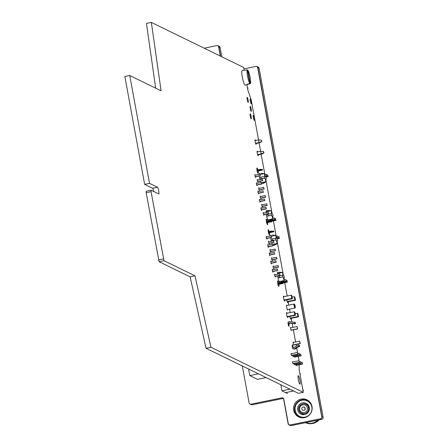 <?xml version="1.0" encoding="UTF-8"?>
<svg xmlns="http://www.w3.org/2000/svg" width="448" height="448" viewBox="0 0 448 448"><rect width="100%" height="100%" fill="white"/><g stroke="black" fill="none" stroke-linecap="round" stroke-linejoin="round"><path stroke-width="0.67" d="M278.281 399.437L282.946 398.479L281.725 397.886L251.003 404.18A1.663 1.63 116 0 1 249.094 402.881L242.318 365.971M259.129 68.32L257.897 67.721A1.663 1.63 -64 0 0 257.018 66.556L258.25 67.155A1.663 1.63 116 0 1 259.129 68.32L323.137 417.374A1.663 1.63 116 0 1 321.826 419.328L320.6 418.729L290.203 424.956A1.663 1.63 -64 0 1 288.299 423.662L283.802 399.14A1.663 1.63 116 0 0 281.893 397.841L251.182 404.141L252.414 404.74A1.663 1.63 116 0 1 252.302 404.757L252.224 404.774A1.663 1.63 116 0 1 251.199 404.645L249.973 404.051M281.725 397.886A1.663 1.63 116 0 1 283.629 399.179L288.131 423.707A1.663 1.63 116 0 0 289.01 424.872L290.231 425.471A1.663 1.63 116 0 0 291.262 425.6L290.035 425.001A1.663 1.63 116 0 1 289.01 424.872M282.946 398.479A1.663 1.63 116 0 1 283.293 398.451M290.203 424.956L291.435 425.561L321.826 419.328A1.663 1.63 116 0 1 321.658 419.373L291.262 425.6M204.182 48.188L216.737 45.618A1.663 1.63 116 0 1 218.641 46.911L220.321 56.067M243.975 68.863L255.774 66.444A1.663 1.63 116 0 1 257.678 67.738L321.748 416.825M257.897 67.721L321.905 416.774A1.663 1.63 -64 0 1 320.6 418.729A1.663 1.63 116 0 1 320.438 418.774L290.035 425.001M300.563 399.263A9.486 9.285 116 0 1 311.959 409.209A9.486 9.285 116 0 1 305.094 417.508M303.044 407.036A1.747 1.708 116 0 1 305.015 408.324A1.747 1.708 116 0 1 303.817 410.413M304.052 412.625A3.97 3.886 116 0 1 299.51 409.567A3.97 3.886 116 0 1 302.562 404.886M304.427 413.711A4.995 4.889 116 0 1 298.665 408.268A4.995 4.889 116 0 1 302.557 403.984M305.402 422.621L310.654 423.741A11.564 11.323 -64 0 0 311.382 423.69M301.577 417.76A9.134 8.943 116 0 1 299.488 417.032M302.025 417.799A9.134 8.943 116 0 1 301.582 399.924M304.886 417.161A8.618 8.439 116 0 1 295.03 410.564A8.618 8.439 116 0 1 301.571 400.383M306.236 404.477A5.992 5.863 116 0 1 307.535 404.482M302.271 402.898A5.992 5.863 116 0 1 309.198 409.293A5.992 5.863 116 0 1 304.774 414.506M294.526 305.855A1.73 0.28 78.4 0 0 295.232 307.67A1.73 0.28 78.4 0 0 295.159 306.163A1.73 0.28 78.4 0 0 294.543 304.326A1.73 0.28 78.4 0 0 294.526 305.855M295.232 307.67L294.986 308.056A2.061 0.336 -101.6 0 1 294.935 308.095A2.061 0.336 -101.6 0 1 294.14 305.889A2.061 0.336 -101.6 0 1 294.106 304.052A2.061 0.336 -101.6 0 1 294.168 304.069L294.543 304.326M294.874 299.958L295.484 300.261L294.89 297.013L294.28 296.71L294.874 299.958L287.179 301.538M294.28 296.71L292.079 297.164M295.484 300.261L287.319 301.93M292.365 298.738L291.771 295.49L291.155 295.187L291.754 298.441L292.365 298.738L284.189 300.412M291.754 298.441L284.054 300.014M294.196 311.758L294.795 315.006L295.406 315.308L294.812 312.054L294.196 311.758L286.485 313.337M295.406 315.308L287.241 316.977M297.321 313.281L297.914 316.529L298.525 316.826L297.931 313.578L297.321 313.281L295.12 313.729M297.914 316.529L290.226 318.102M291.155 295.187L283.455 296.766M294.795 315.006L287.101 316.585M298.525 316.826L290.371 318.5M151.054 191.677L163.99 260.697L195.02 275.839L210.918 347.25L303.296 392.342L298.407 393.344L206.03 348.253L190.131 276.842L159.102 261.699L146.166 192.679L146.177 191.206L151.06 190.204L151.054 191.677L146.166 192.679M303.296 392.342L299.13 369.606L299.163 364.762M299.051 360.774L298.245 356.39M297.539 352.526L296.688 347.906M296.335 345.974L296.044 344.383M295.596 341.947L293.367 329.778M292.919 327.342L292.214 323.506M291.934 321.983L291.262 318.315M290.209 312.575L289.593 309.193M288.848 305.133L288.226 301.745M287.174 296.005L284.721 282.626M285.634 279.675L286.238 281.45L285.942 279.821L284.206 279.843M283.041 273.487L277.402 242.726M277.62 235.978L278.225 237.754L277.62 235.978L276.214 236.27L273.398 220.903M274.316 217.952L274.921 219.727L274.624 218.103L272.894 218.142M271.718 211.747L266.084 181.02M266.302 174.261L266.907 176.03L266.302 174.261L264.897 174.546L261.173 154.235M260.635 151.306L259.084 142.862M258.546 139.933L251.216 99.966L247.895 90.227L246.87 84.655M244.233 70.252L243.723 67.491L151.346 22.4L146.457 23.402L155.68 88.166M151.346 22.4L161.084 90.804L129.752 75.51L124.863 76.513L144.637 184.363L152.6 188.25A3.427 0.566 -101.6 0 1 153.776 191.531M129.752 75.51L149.526 183.361L144.637 184.363M149.526 183.361L157.489 187.247A3.427 0.566 -101.6 0 1 158.698 190.691A3.427 0.566 -101.6 0 1 158.794 193.956A3.427 0.566 -101.6 0 1 158.715 193.939L151.06 190.204M163.386 258.922L158.497 259.924M163.99 260.697L159.102 261.699M195.02 275.839L190.131 276.842M210.918 347.25L206.03 348.253M290.931 318.382A2.565 0.42 -101.6 0 1 290.786 319.105A2.565 0.42 -101.6 0 1 289.811 316.45M293.95 344.814L293.854 345.251L293.216 343.47L293.188 341.986L293.457 342.39M291.267 330.21L290.534 328.849L290.506 327.37L290.786 327.785M287.851 309.546A2.565 0.42 -101.6 0 1 287.706 310.089A2.565 0.42 -101.6 0 1 286.72 307.35A2.565 0.42 -101.6 0 1 286.681 305.071A2.565 0.42 -101.6 0 1 287.022 305.502M287.902 301.812A2.565 0.42 -101.6 0 1 287.756 302.602A2.565 0.42 -101.6 0 1 286.776 299.88M282.699 283.349L282.604 283.842L282.335 283.45M298.29 379.546A4.329 0.711 -101.6 0 1 298.217 375.698A4.329 0.711 -101.6 0 1 299.785 379.792A4.329 0.711 -101.6 0 1 299.958 384.177A4.329 0.711 -101.6 0 1 298.29 379.546M293.283 348.533A2.162 0.358 -101.6 0 1 293.16 349.048A2.162 0.358 -101.6 0 1 292.326 346.735A2.162 0.358 -101.6 0 1 292.292 344.809A2.162 0.358 -101.6 0 1 293.149 347.245M296.369 365.333L296.296 365.758L295.792 364.37M294.857 357.084L294.274 356.115M287.801 316.865A2.565 0.42 -101.6 0 1 287.655 317.582A2.565 0.42 -101.6 0 1 286.67 314.838A2.565 0.42 -101.6 0 1 286.625 312.558A2.565 0.42 -101.6 0 1 287.067 313.219M284.771 300.294A2.565 0.42 -101.6 0 1 284.631 301.078A2.565 0.42 -101.6 0 1 283.64 298.334A2.565 0.42 -101.6 0 1 283.601 296.055A2.565 0.42 -101.6 0 1 284.015 296.654M288.898 324.094A2.162 0.358 -101.6 0 1 288.988 326.306A2.162 0.358 -101.6 0 1 288.154 323.994A2.162 0.358 -101.6 0 1 288.12 322.067A2.162 0.358 -101.6 0 1 288.316 322.246M271.382 221.626L271.286 222.118L271.018 221.726M258.278 154.829A2.33 0.381 -101.6 0 1 258.16 155.708A2.33 0.381 -101.6 0 1 257.258 153.216A2.33 0.381 -101.6 0 1 257.219 151.144A2.33 0.381 -101.6 0 1 257.678 151.911M253.355 117.634A2.565 0.42 -101.6 0 1 253.31 115.354A2.565 0.42 -101.6 0 1 254.24 117.785A2.565 0.42 -101.6 0 1 254.341 120.378A2.565 0.42 -101.6 0 1 253.355 117.634M250.326 101.13A2.565 0.42 -101.6 0 1 250.286 98.851A2.565 0.42 -101.6 0 1 251.21 101.282A2.565 0.42 -101.6 0 1 251.317 103.874A2.565 0.42 -101.6 0 1 250.326 101.13M256.194 143.461A2.33 0.381 -101.6 0 1 256.071 144.34A2.33 0.381 -101.6 0 1 255.175 141.848A2.33 0.381 -101.6 0 1 255.136 139.776A2.33 0.381 -101.6 0 1 255.595 140.538M250.275 108.623A2.565 0.42 -101.6 0 1 250.236 106.344A2.565 0.42 -101.6 0 1 251.16 108.769A2.565 0.42 -101.6 0 1 251.266 111.362A2.565 0.42 -101.6 0 1 250.275 108.623M268.486 221.077A5.41 0.89 -101.6 0 1 266.532 215.314A5.41 0.89 -101.6 0 1 266.342 214.166M266.168 212.537A5.41 0.89 -101.6 0 1 266.442 210.504A5.41 0.89 -101.6 0 1 266.756 210.694M247.195 99.607A2.565 0.42 -101.6 0 1 247.156 97.328A2.565 0.42 -101.6 0 1 248.086 99.753A2.565 0.42 -101.6 0 1 248.186 102.346A2.565 0.42 -101.6 0 1 247.195 99.607M260.002 179.558A5.41 0.89 -101.6 0 1 259.722 178.181A5.41 0.89 -101.6 0 1 259.403 175.98M259.336 174.328A5.41 0.89 -101.6 0 1 259.633 173.376A5.41 0.89 -101.6 0 1 259.946 173.566M260.882 182.571A5.41 0.89 -101.6 0 1 260.411 181.138M250.225 116.11A2.565 0.42 -101.6 0 1 250.186 113.831A2.565 0.42 -101.6 0 1 251.11 116.256A2.565 0.42 -101.6 0 1 251.21 118.849A2.565 0.42 -101.6 0 1 250.225 116.11M293.294 356.317L293.222 356.742L292.712 355.354M293.244 363.804L292.656 362.807L292.634 361.62L292.869 361.984M294.806 364.571L294.734 364.997L294.224 363.602M278.858 284.318A2.828 0.465 -101.6 0 1 278.824 286.395A2.828 0.465 -101.6 0 1 277.732 283.371A2.828 0.465 -101.6 0 1 277.687 280.851A2.828 0.465 -101.6 0 1 278.606 283.046M279.81 282.8A5.41 0.89 -101.6 0 1 277.85 277.038A5.41 0.89 -101.6 0 1 277.659 275.89M277.486 274.26A5.41 0.89 -101.6 0 1 277.766 272.227A5.41 0.89 -101.6 0 1 278.074 272.418M291.726 355.555L291.144 354.553L291.122 353.371L291.357 353.735M275.307 276.371L275.24 277.082L274.663 275.481L274.635 274.148L274.977 274.775M273.79 268.122L273.728 268.834L273.146 267.226L273.123 265.899L273.465 266.521M272.278 259.874L272.21 260.579L271.634 258.978L271.611 257.645L271.953 258.272M272.983 271.482L272.916 272.194L272.339 270.592L272.317 269.259L272.658 269.886M271.471 263.234L271.404 263.945L270.827 262.338L270.805 261.01L271.141 261.632M270.766 251.619L270.698 252.33L270.122 250.729L270.099 249.396L270.435 250.023M269.254 243.37L269.186 244.076L268.61 242.474L268.587 241.142L268.923 241.769M269.959 254.985L269.892 255.69L269.315 254.089L269.293 252.756L269.629 253.383M268.442 246.73L268.38 247.442L267.803 245.84L267.775 244.507L268.117 245.134M271.32 241.276A5.41 0.89 -101.6 0 1 271.04 239.904A5.41 0.89 -101.6 0 1 270.721 237.703M270.654 236.051A5.41 0.89 -101.6 0 1 270.956 235.094A5.41 0.89 -101.6 0 1 271.264 235.284M272.205 244.294A5.41 0.89 -101.6 0 1 271.729 242.861M269.422 232.859A2.828 0.465 -101.6 0 1 269.444 235.234A2.828 0.465 -101.6 0 1 268.352 232.204A2.828 0.465 -101.6 0 1 268.307 229.69A2.828 0.465 -101.6 0 1 269.153 231.588M267.534 222.6A2.828 0.465 -101.6 0 1 267.506 224.672A2.828 0.465 -101.6 0 1 266.414 221.648A2.828 0.465 -101.6 0 1 266.37 219.134A2.828 0.465 -101.6 0 1 267.288 221.323M260.96 198.15L260.893 198.856L260.316 197.254L260.294 195.922L260.63 196.549M258.104 171.136A2.828 0.465 -101.6 0 1 258.126 173.51A2.828 0.465 -101.6 0 1 257.034 170.481A2.828 0.465 -101.6 0 1 256.99 167.966A2.828 0.465 -101.6 0 1 257.83 169.865M263.984 214.654L263.922 215.359L263.34 213.758L263.318 212.425L263.659 213.052M262.472 206.399L262.405 207.11L261.828 205.509L261.806 204.176L262.147 204.803M260.154 201.51L260.086 202.222L259.51 200.62L259.487 199.287L259.823 199.914M258.636 193.262L258.574 193.967L257.998 192.366L257.97 191.033L258.311 191.66M266.93 238.482L266.868 239.187L266.286 237.586L266.263 236.253L266.605 236.88M261.666 209.765L261.598 210.47L261.022 208.869L260.999 207.536L261.335 208.163M259.448 189.896L259.381 190.607L258.804 189.006L258.782 187.673L259.118 188.3M257.936 181.647L257.869 182.358L257.292 180.751L257.264 179.424L257.606 180.046M257.124 185.007L257.062 185.718L256.48 184.117L256.458 182.784L256.799 183.411M255.612 176.758L255.545 177.464L254.968 175.862L254.946 174.53L255.287 175.157M247.442 87.763L248.147 88.11M289.884 389.183L281.926 390.813L285.622 392.616L293.574 390.986L285.622 392.616L287.47 393.518M302.848 389.878L303.554 390.225M300.574 373.979L299.869 373.638M281.926 390.813L280.818 384.759M292.376 346.993L293.927 347.502L297.797 345.044L298.777 344.842L299.018 346.164L298.038 346.36L294.168 348.824L292.74 348.354M298.777 344.842L299.387 345.139L299.628 346.461L298.648 346.662L294.778 349.121L292.779 348.46M294.778 349.121L294.168 348.824M298.648 346.662L298.038 346.36M299.628 346.461L299.018 346.164M288.002 322.521L289.156 321.513L293.619 322.269L294.599 322.067L295.21 322.364L295.45 323.686L294.47 323.887L290.013 323.131L288.288 324.626M294.599 322.067L294.84 323.389L293.86 323.59L289.402 322.834L288.142 323.926M289.402 322.834L290.013 323.131M294.84 323.389L295.45 323.686M293.86 323.59L294.47 323.887M293.552 344.764L300.104 343.426L299.678 341.113L293.093 342.462M290.875 330.159L297.427 328.821L297.002 326.508L290.416 327.858M299.678 341.113L300.294 343.515L293.597 344.887M290.926 330.282L297.612 328.91L297.002 326.508M301.19 355.785L300.58 354.01L301.19 355.785L294.549 357.146M300.882 355.634L294.482 356.944M300.58 354.01L299.477 354.234M299.572 362.51L298.967 360.735L299.572 362.51L292.936 363.871M299.264 362.359L292.863 363.67M298.967 360.735L292.561 362.046M298.06 354.256L297.455 352.481L298.06 354.256L291.424 355.617M297.752 354.105L291.351 355.421M297.455 352.481L291.049 353.797M299.622 355.023L299.018 353.248L299.622 355.023L292.986 356.378M299.314 354.872L292.919 356.182M299.018 353.248L297.914 353.472M301.134 363.272L300.53 361.497L301.134 363.272L294.498 364.633M300.826 363.121L294.431 364.431M300.53 361.497L299.426 361.721M302.702 364.034L302.098 362.258L302.702 364.034L296.061 365.394M302.394 363.882L295.994 365.198M302.098 362.258L300.994 362.488M258.395 373.817L249.777 375.581L248.578 369.023M266.09 377.574L257.477 379.338L249.777 375.581M274.428 245.168L274.462 245.162A5.158 0.846 -101.6 0 0 274.49 245.157L277.525 243.505A4.161 0.683 -101.6 0 1 277.508 243.516A4.161 0.683 -101.6 0 1 277.217 243.354A3.326 0.549 78.4 0 0 276.035 239.898L272.63 240.464A5.158 0.846 -101.6 0 1 272.334 238.84L270.906 239.131M274.462 245.162A5.158 0.846 -101.6 0 1 274.182 245.006L277.217 243.354M277.295 240.694L277.542 240.632A3.326 0.549 78.4 0 0 277.486 240.626A3.326 0.549 78.4 0 0 277.525 243.505M272.334 238.84L275.738 238.269A3.326 0.549 78.4 0 0 275.794 238.274A3.326 0.549 78.4 0 0 275.755 235.396A4.161 0.683 -101.6 0 1 275.839 235.374A4.161 0.683 -101.6 0 1 276.063 235.547A3.326 0.549 78.4 0 0 277.245 239.008A4.161 0.683 -101.6 0 1 277.542 240.632M275.755 235.396L271.488 236.186M279.317 272.21A5.158 0.846 78.4 0 0 279.238 272.182A5.158 0.846 78.4 0 0 279.194 272.188A5.158 0.846 78.4 0 0 279.166 272.199L277.553 272.53L279.194 272.188M284.099 277.822L284.351 277.766A4.161 0.683 78.4 0 0 284.054 276.136A3.326 0.549 -101.6 0 1 282.873 272.681A4.161 0.683 78.4 0 0 282.649 272.502A4.161 0.683 78.4 0 0 282.565 272.53L279.166 272.199M280.991 282.134L284.026 280.487A4.161 0.683 78.4 0 0 284.318 280.644A4.161 0.683 78.4 0 0 284.334 280.633L281.299 282.285A5.158 0.846 78.4 0 1 281.266 282.296A5.158 0.846 78.4 0 1 280.991 282.134L279.49 282.442M284.334 280.633A3.326 0.549 -101.6 0 1 284.295 277.76A3.326 0.549 -101.6 0 1 284.351 277.766M282.565 277.071L279.44 277.592A5.158 0.846 78.4 0 1 279.143 275.968L282.542 275.402A4.161 0.683 78.4 0 0 282.845 277.026L278.04 278.001M282.845 277.026A3.326 0.549 -101.6 0 1 284.026 280.487M282.565 272.53A3.326 0.549 -101.6 0 1 282.604 275.408A3.326 0.549 -101.6 0 1 282.542 275.402M285.93 281.299L281.411 282.223M286.238 281.45L280.974 282.526M271.51 237.39L271.242 235.928L271.51 237.39L266.482 238.42M271.242 235.928L266.202 236.964M271.729 237.496L266.526 238.56M273.022 245.644L272.759 244.182L273.022 245.644L267.999 246.674M272.759 244.182L267.714 245.213M273.241 245.745L268.038 246.814M274.54 253.893L274.271 252.431L274.54 253.893L269.511 254.923M274.271 252.431L269.226 253.467M274.753 253.999L269.55 255.063M276.052 262.147L275.783 260.686L276.052 262.147L271.023 263.178M275.783 260.686L270.738 261.716M276.265 262.248L271.068 263.318M277.564 270.396L277.295 268.934L277.564 270.396L272.535 271.426M277.295 268.934L272.25 269.97M277.782 270.502L272.58 271.566M273.834 242.278L273.566 240.817L273.834 242.278L268.806 243.309M273.566 240.817L268.52 241.853M274.047 242.385L268.845 243.449M275.346 250.533L275.078 249.071L275.346 250.533L270.318 251.563M275.078 249.071L270.032 250.102M275.559 250.639L270.362 251.703M276.858 258.782L276.59 257.32L276.858 258.782L271.83 259.812M276.59 257.32L271.544 258.356M277.077 258.888L271.874 259.952M278.37 267.036L278.102 265.574L278.37 267.036L273.342 268.066M278.102 265.574L273.062 266.605M278.589 267.137L273.386 268.206M279.888 275.285L279.619 273.823L279.888 275.285L274.859 276.315M279.619 273.823L274.574 274.859M280.101 275.391L274.898 276.455M278.869 236.589L279.479 238.364L278.869 236.589L278.046 236.762M279.171 238.213L276.987 238.661M279.479 238.364L277.099 238.851M277.917 237.602L276.657 237.866M278.225 237.754L276.724 238.062M287.179 281.91L286.882 280.286L287.179 281.91L283.226 282.716M286.882 280.286L286.059 280.454M287.487 282.055L283.265 282.923M274.182 245.006L273.146 245.218M275.475 235.368L272.356 235.066A5.158 0.846 -101.6 0 1 272.39 235.054A5.158 0.846 -101.6 0 1 272.429 235.054A5.158 0.846 -101.6 0 1 272.513 235.082M276.035 239.898A4.161 0.683 -101.6 0 1 275.738 238.269M272.63 240.464L271.208 240.755M279.44 277.592L278.018 277.883M281.238 282.296L279.619 282.626M279.143 275.968L277.715 276.259M281.462 283.78L282.302 283.248L281.137 283.326L281.462 283.78L277.978 284.491M277.861 283.998L281.137 283.326M277.833 283.875L280.952 283.237L283.287 283.058L282.145 283.5M277.71 283.226L283.17 282.408L283.287 283.058M268.526 233.038L273.874 231.728L273.756 231.078L268.296 231.902M273.874 231.728L268.419 232.551M261.408 140.106L261.895 141.529L259.073 142.526L258.591 139.927L261.408 140.106L261.649 141.406M261.895 141.529L259.566 142.766L259.073 142.526L255.511 143.254M259.566 142.766L255.618 143.578M255.018 140.655L258.591 139.927M257.102 152.029L260.68 151.295L261.156 153.894L261.654 154.134L257.701 154.946M257.594 154.622L261.156 153.894L263.732 152.774L263.491 151.474L260.68 151.295M261.654 154.134L263.984 152.897L263.491 151.474M263.11 183.445L263.138 183.445A5.158 0.846 -101.6 0 0 263.172 183.434L266.202 181.782A4.161 0.683 -101.6 0 1 266.19 181.793A4.161 0.683 -101.6 0 1 265.894 181.63A3.326 0.549 78.4 0 0 264.718 178.175L261.313 178.741A5.158 0.846 -101.6 0 1 261.01 177.117L259.588 177.408M263.138 183.445A5.158 0.846 -101.6 0 1 262.864 183.282L265.894 181.63M265.972 178.97L266.224 178.909A3.326 0.549 78.4 0 0 266.168 178.903A3.326 0.549 78.4 0 0 266.202 181.782M261.01 177.117L264.415 176.546A3.326 0.549 78.4 0 0 264.477 176.551A3.326 0.549 78.4 0 0 264.438 173.673A4.161 0.683 -101.6 0 1 264.522 173.65A4.161 0.683 -101.6 0 1 264.746 173.824A3.326 0.549 78.4 0 0 265.927 177.285A4.161 0.683 -101.6 0 1 266.224 178.909M264.438 173.673L260.17 174.462M267.999 210.487A5.158 0.846 78.4 0 0 267.921 210.465A5.158 0.846 78.4 0 0 267.876 210.465A5.158 0.846 78.4 0 0 267.848 210.476L266.23 210.806L267.876 210.465M272.782 216.104L273.034 216.042A4.161 0.683 78.4 0 0 272.737 214.413A3.326 0.549 -101.6 0 1 271.555 210.958A4.161 0.683 78.4 0 0 271.331 210.784A4.161 0.683 78.4 0 0 271.247 210.806L267.848 210.476M269.668 220.41L272.703 218.764A4.161 0.683 78.4 0 0 273 218.921A4.161 0.683 78.4 0 0 273.011 218.915L269.976 220.562A5.158 0.846 78.4 0 1 269.948 220.573A5.158 0.846 78.4 0 1 269.668 220.41L268.173 220.718M273.011 218.915A3.326 0.549 -101.6 0 1 272.978 216.037A3.326 0.549 -101.6 0 1 273.034 216.042M271.242 215.348L268.122 215.869A5.158 0.846 78.4 0 1 267.82 214.245L271.225 213.679A4.161 0.683 78.4 0 0 271.527 215.303L266.722 216.278M271.527 215.303A3.326 0.549 -101.6 0 1 272.703 218.764M271.247 210.806A3.326 0.549 -101.6 0 1 271.281 213.685A3.326 0.549 -101.6 0 1 271.225 213.679M274.613 219.576L270.094 220.5M274.921 219.727L269.657 220.802M260.193 175.666L259.924 174.205L260.193 175.666L255.164 176.702M259.924 174.205L254.878 175.241M260.411 175.773L255.209 176.842M261.705 183.921L261.436 182.459L261.705 183.921L256.676 184.951M261.436 182.459L256.39 183.495M261.923 184.027L256.721 185.091M263.217 192.17L262.954 190.708L263.217 192.17L258.194 193.2M262.954 190.708L257.908 191.744M263.435 192.276L258.233 193.346M264.734 200.424L264.466 198.962L264.734 200.424L259.706 201.454M264.466 198.962L259.42 199.993M264.947 200.53L259.745 201.594M266.246 208.673L265.978 207.211L266.246 208.673L261.218 209.703M265.978 207.211L260.932 208.247M266.459 208.779L261.262 209.843M262.517 180.561L262.248 179.094L262.517 180.561L257.488 181.591M262.248 179.094L257.202 180.13M262.73 180.662L257.527 181.731M264.029 188.81L263.76 187.348L264.029 188.81L259 189.84M263.76 187.348L258.714 188.384M264.242 188.916L259.039 189.98M265.541 197.058L265.272 195.597L265.541 197.058L260.512 198.089M265.272 195.597L260.226 196.633M265.754 197.165L260.557 198.234M267.053 205.313L266.784 203.851L267.053 205.313L262.024 206.343M266.784 203.851L261.738 204.882M267.271 205.419L262.069 206.483M268.565 213.562L268.296 212.1L268.565 213.562L263.536 214.592M268.296 212.1L263.256 213.136M268.783 213.668L263.581 214.732M267.551 174.871L268.156 176.641L267.551 174.871L266.722 175.039M267.848 176.495L265.664 176.943M268.156 176.641L265.782 177.128M266.599 175.885L265.334 176.142M266.907 176.03L265.406 176.338M275.862 220.186L275.565 218.562L275.862 220.186L271.908 220.998M275.565 218.562L274.736 218.73M276.17 220.338L271.942 221.2M262.864 183.282L261.822 183.495M264.158 173.645L261.038 173.342A5.158 0.846 -101.6 0 1 261.066 173.337A5.158 0.846 -101.6 0 1 261.111 173.331A5.158 0.846 -101.6 0 1 261.19 173.359M264.718 178.175A4.161 0.683 -101.6 0 1 264.415 176.546M261.313 178.741L259.89 179.032M268.122 215.869L266.694 216.166M267.82 214.245L266.398 214.542M270.984 221.525L266.661 222.774L270.155 222.062L270.984 221.525M266.543 222.275L269.819 221.603M266.515 222.152L269.634 221.514L271.97 221.334L270.827 221.777M266.392 221.508L271.852 220.685L271.97 221.334M257.208 171.321L262.556 170.01L262.438 169.361L256.978 170.178M262.556 170.01L257.102 170.828M247.402 69.894L249.889 83.462A7.022 1.154 -101.6 0 1 247.531 76.132A7.022 1.154 -101.6 0 1 247.402 69.894L244.462 70.23A7.286 1.198 78.4 0 1 244.49 70.224L242.2 70.482A7.487 1.232 -101.6 0 0 242.301 77.146A7.487 1.232 -101.6 0 0 245.207 85.154L250.258 83.642L247.772 70.073A7.022 1.154 -101.6 0 1 250.13 77.403A7.022 1.154 -101.6 0 1 250.258 83.642M247.772 70.073L247.442 70.112M249.889 83.462L247.044 84.314A7.286 1.198 78.4 0 0 247.414 84.493L249.122 83.983M301.151 399.118A9.486 9.285 116 0 1 312.077 409.534A9.486 9.285 116 0 1 298.687 416.903A9.486 9.285 116 0 1 301.151 399.118M217.997 45.735L219.223 46.334A1.663 1.63 116 0 1 220.102 47.499L218.87 46.9A1.663 1.63 -64 0 0 217.084 45.584M221.81 56.795L220.102 47.499M252.414 404.74L283.125 398.446M220.578 56.19L218.87 46.9M257.018 66.556A1.663 1.63 -64 0 0 256.066 66.41M304.668 409.97A1.747 1.708 116 0 1 302.243 409.892A1.747 1.708 116 0 1 302.361 407.434A1.747 1.708 116 0 1 304.786 407.512A1.747 1.708 116 0 1 304.668 409.97M300.888 405.821A3.97 3.886 116 0 1 306.404 405.994A3.97 3.886 116 0 1 306.135 411.589A3.97 3.886 116 0 1 300.625 411.41A3.97 3.886 116 0 1 300.888 405.821M300.406 405.171A4.995 4.883 116 0 1 305.894 404.309A4.995 4.883 116 0 1 306.998 412.418A4.995 4.883 116 0 1 301.51 413.28M310.968 423.724L316.826 421.798A11.564 11.318 -64 0 0 319.01 419.916M300.793 417.626A9.251 9.055 116 0 1 299.74 417.15M307.675 400.568A9.134 8.943 116 0 1 308.918 401.296M297.573 402.119A9.134 8.943 116 0 1 309.075 401.436M310.514 413.414A8.618 8.434 116 0 1 297.242 414.579A8.618 8.434 116 0 1 307.222 400.921A8.618 8.434 116 0 1 311.965 409.175M302.747 414.63A5.992 5.863 116 0 1 301.952 413.622M307.474 413.05A5.992 5.863 116 0 1 300.888 414.086A5.992 5.863 116 0 1 299.555 404.354A5.992 5.863 116 0 1 306.141 403.318A5.992 5.863 116 0 1 307.474 413.05M306.225 404.471A5.992 5.863 116 0 1 307.479 404.432M302.803 417.827A9.134 8.943 116 0 1 299.6 416.959M306.023 399.946A9.251 9.055 116 0 1 308.112 400.652M252.224 404.774L251.003 404.18M321.658 419.373L320.438 418.774M310.89 423.377A11.564 11.323 116 0 1 305.575 422.666M310.654 423.741A11.564 11.323 116 0 1 305.525 422.677M157.489 187.247L152.6 188.25M276.965 243.494L272.978 244.306M275.755 239.943L271.23 240.867M283.774 280.622L279.076 281.585M282.285 272.502L277.458 273.487M277.956 284.39L281.305 283.702M280.834 282.587L280.952 283.237M271.757 232.014L268.447 232.691L272.541 231.907L272.177 231.706M271.97 231.969L268.498 232.91M271.74 232.008L272.082 232.17M272.77 231.252L271.639 231.073L268.279 231.773M271.538 231.913L271.421 231.263M265.647 181.77L261.66 182.588M264.432 178.22L259.913 179.144M272.457 218.898L267.758 219.862M270.967 210.778L266.14 211.77M266.633 222.667L269.987 221.984M269.517 220.864L269.634 221.514M260.859 169.982L261.223 170.19L257.13 170.968L260.758 170.453L257.174 171.186M260.31 169.361L256.962 170.05L260.322 169.355L261.453 169.529M260.221 170.19L260.103 169.54M321.905 416.774L323.137 417.374M317.867 420.151A11.564 11.318 116 0 1 305.754 422.632M321.502 408.458A11.564 11.318 116 0 1 322.045 411.421M316.826 421.798A11.564 11.318 116 0 1 306.516 422.99M301.342 413.325L304.03 414.635M294.935 308.095L287.358 309.646M294.106 304.052L286.535 305.603M277.508 243.516L275.722 244.485M275.839 235.374L272.429 235.054M284.318 280.644L282.531 281.613M282.649 272.502L279.238 272.182M279.625 282.632L281.266 282.296M281.473 283.786L277.984 284.497M271.639 231.073L268.279 231.767M266.19 181.793L264.404 182.762M264.522 173.65L261.111 173.331M273 218.921L271.214 219.89M271.331 210.784L267.921 210.465M305.894 404.309L308.342 405.502M322.084 411.617L321.479 408.324"/></g></svg>
